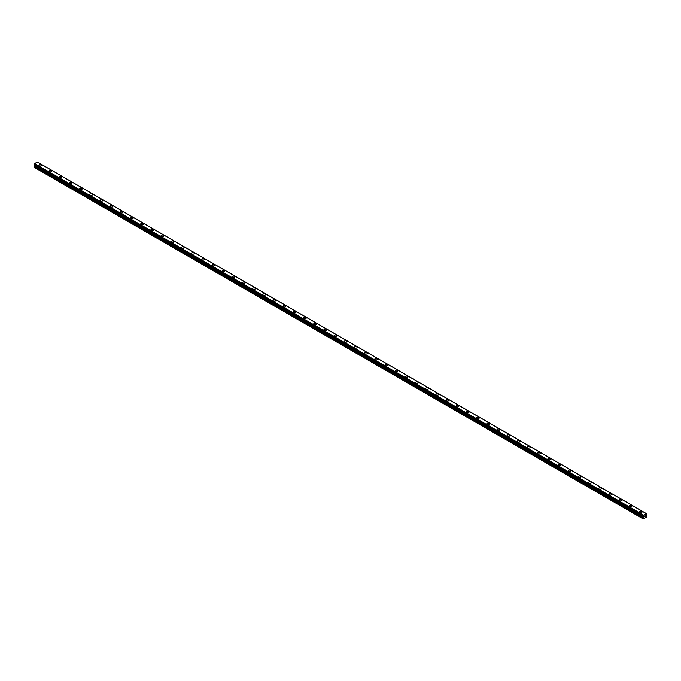 <?xml version="1.0" encoding="UTF-8"?>
<svg xmlns="http://www.w3.org/2000/svg" width="681" height="681" viewBox="0 0 681 681"><rect width="100%" height="100%" fill="white"/><g stroke="black" fill="none" stroke-linecap="round" stroke-linejoin="round"><path stroke-width="1.02" d="M38.919 165.27A1.319 0.758 180 0 1 39.736 164.564A1.319 0.758 180 0 1 41.175 164.734A1.319 0.758 180 0 1 41.558 165.27A1.319 0.758 180 0 1 40.749 165.977A1.319 0.758 180 0 1 39.311 165.806A1.319 0.758 180 0 1 38.919 165.27A1.319 0.758 180 0 1 39.736 164.572A1.319 0.758 180 0 1 41.175 164.734A1.319 0.758 180 0 1 41.558 165.27M49.1 171.144A1.319 0.758 180 0 1 49.917 170.446A1.319 0.758 180 0 1 51.356 170.608A1.319 0.758 180 0 1 51.739 171.152A1.319 0.758 180 0 1 50.922 171.85A1.319 0.758 180 0 1 49.483 171.689A1.319 0.758 180 0 1 49.1 171.144A1.319 0.758 180 0 1 49.917 170.446A1.319 0.758 180 0 1 51.356 170.608A1.319 0.758 180 0 1 51.739 171.144M61.528 176.49A1.319 0.758 180 0 1 61.92 177.026A1.319 0.758 180 0 1 61.103 177.724A1.319 0.758 180 0 1 59.664 177.562A1.319 0.758 180 0 1 59.281 177.026A1.319 0.758 180 0 1 60.09 176.319A1.319 0.758 180 0 1 61.528 176.49M59.281 177.026A1.319 0.758 180 0 1 60.09 176.319A1.319 0.758 180 0 1 61.528 176.481A1.319 0.758 180 0 1 61.92 177.026M69.453 182.9A1.319 0.758 180 0 1 70.271 182.193A1.319 0.758 180 0 1 71.709 182.363A1.319 0.758 180 0 1 72.092 182.9A1.319 0.758 180 0 1 71.284 183.606A1.319 0.758 180 0 1 69.845 183.436A1.319 0.758 180 0 1 69.453 182.9A1.319 0.758 180 0 1 70.271 182.202A1.319 0.758 180 0 1 71.709 182.363A1.319 0.758 180 0 1 72.092 182.9M79.634 188.773A1.319 0.758 180 0 1 80.452 188.075A1.319 0.758 180 0 1 81.89 188.237A1.319 0.758 180 0 1 82.273 188.782A1.319 0.758 180 0 1 81.456 189.48A1.319 0.758 180 0 1 80.017 189.318A1.319 0.758 180 0 1 79.634 188.773A1.319 0.758 180 0 1 80.452 188.075A1.319 0.758 180 0 1 81.89 188.237A1.319 0.758 180 0 1 82.273 188.773M89.815 194.655A1.319 0.758 180 0 1 90.624 193.949A1.319 0.758 180 0 1 92.063 194.111A1.319 0.758 180 0 1 92.454 194.655A1.319 0.758 180 0 1 91.637 195.353A1.319 0.758 180 0 1 90.198 195.192A1.319 0.758 180 0 1 89.815 194.655A1.319 0.758 180 0 1 90.624 193.949A1.319 0.758 180 0 1 92.063 194.119A1.319 0.758 180 0 1 92.454 194.655M99.988 200.529A1.319 0.758 180 0 1 100.805 199.822A1.319 0.758 180 0 1 102.244 199.993A1.319 0.758 180 0 1 102.627 200.529A1.319 0.758 180 0 1 101.818 201.236A1.319 0.758 180 0 1 100.379 201.065A1.319 0.758 180 0 1 99.988 200.529A1.319 0.758 180 0 1 100.805 199.831A1.319 0.758 180 0 1 102.244 199.993A1.319 0.758 180 0 1 102.627 200.529M110.169 206.411A1.319 0.758 180 0 1 110.986 205.705A1.319 0.758 180 0 1 112.425 205.866A1.319 0.758 180 0 1 112.808 206.411M112.425 205.866A1.319 0.758 180 0 1 112.808 206.403A1.319 0.758 180 0 1 111.99 207.109A1.319 0.758 180 0 1 110.56 206.947A1.319 0.758 180 0 1 110.169 206.403A1.319 0.758 180 0 1 110.986 205.705A1.319 0.758 180 0 1 112.425 205.866M120.35 212.285A1.319 0.758 180 0 1 121.167 211.578A1.319 0.758 180 0 1 122.597 211.74A1.319 0.758 180 0 1 122.989 212.285A1.319 0.758 180 0 1 122.171 212.983A1.319 0.758 180 0 1 120.733 212.821A1.319 0.758 180 0 1 120.35 212.285A1.319 0.758 180 0 1 121.167 211.578A1.319 0.758 180 0 1 122.597 211.748A1.319 0.758 180 0 1 122.989 212.285M130.531 218.158A1.319 0.758 180 0 1 131.339 217.452A1.319 0.758 180 0 1 132.778 217.622A1.319 0.758 180 0 1 133.17 218.158A1.319 0.758 180 0 1 132.352 218.865A1.319 0.758 180 0 1 130.914 218.695A1.319 0.758 180 0 1 130.531 218.158A1.319 0.758 180 0 1 131.339 217.452A1.319 0.758 180 0 1 132.778 217.622A1.319 0.758 180 0 1 133.17 218.158M140.703 224.032A1.319 0.758 180 0 1 141.52 223.334A1.319 0.758 180 0 1 142.959 223.496A1.319 0.758 180 0 1 143.342 224.032A1.319 0.758 180 0 1 142.533 224.739A1.319 0.758 180 0 1 141.095 224.577A1.319 0.758 180 0 1 140.703 224.032A1.319 0.758 180 0 1 141.52 223.334A1.319 0.758 180 0 1 142.959 223.496A1.319 0.758 180 0 1 143.342 224.032M150.884 229.914A1.319 0.758 180 0 1 151.701 229.208A1.319 0.758 180 0 1 153.131 229.369A1.319 0.758 180 0 1 153.523 229.914A1.319 0.758 180 0 1 152.706 230.612A1.319 0.758 180 0 1 151.267 230.45A1.319 0.758 180 0 1 150.884 229.914A1.319 0.758 180 0 1 151.701 229.208A1.319 0.758 180 0 1 153.131 229.378A1.319 0.758 180 0 1 153.523 229.914M161.065 235.788A1.319 0.758 180 0 1 161.874 235.081A1.319 0.758 180 0 1 163.312 235.251A1.319 0.758 180 0 1 163.704 235.788A1.319 0.758 180 0 1 162.887 236.494A1.319 0.758 180 0 1 161.448 236.324A1.319 0.758 180 0 1 161.065 235.788A1.319 0.758 180 0 1 161.874 235.081A1.319 0.758 180 0 1 163.312 235.251A1.319 0.758 180 0 1 163.704 235.788M171.237 241.661A1.319 0.758 180 0 1 172.055 240.963A1.319 0.758 180 0 1 173.493 241.125A1.319 0.758 180 0 1 173.876 241.661A1.319 0.758 180 0 1 173.068 242.368A1.319 0.758 180 0 1 171.629 242.198A1.319 0.758 180 0 1 171.237 241.661A1.319 0.758 180 0 1 172.055 240.963A1.319 0.758 180 0 1 173.493 241.125A1.319 0.758 180 0 1 173.876 241.661M181.418 247.543A1.319 0.758 180 0 1 182.236 246.837A1.319 0.758 180 0 1 183.674 246.999A1.319 0.758 180 0 1 184.057 247.543A1.319 0.758 180 0 1 183.24 248.242A1.319 0.758 180 0 1 181.801 248.08A1.319 0.758 180 0 1 181.418 247.543A1.319 0.758 180 0 1 182.236 246.837A1.319 0.758 180 0 1 183.674 246.999A1.319 0.758 180 0 1 184.057 247.543M191.599 253.417A1.319 0.758 180 0 1 192.408 252.711A1.319 0.758 180 0 1 193.847 252.881A1.319 0.758 180 0 1 194.238 253.417A1.319 0.758 180 0 1 193.421 254.124A1.319 0.758 180 0 1 191.982 253.953A1.319 0.758 180 0 1 191.599 253.417A1.319 0.758 180 0 1 192.408 252.711A1.319 0.758 180 0 1 193.847 252.881A1.319 0.758 180 0 1 194.238 253.417M201.772 259.291A1.319 0.758 180 0 1 202.589 258.584A1.319 0.758 180 0 1 204.028 258.754A1.319 0.758 180 0 1 204.411 259.291A1.319 0.758 180 0 1 203.602 259.997A1.319 0.758 180 0 1 202.163 259.827A1.319 0.758 180 0 1 201.772 259.291A1.319 0.758 180 0 1 202.589 258.593A1.319 0.758 180 0 1 204.028 258.754A1.319 0.758 180 0 1 204.411 259.291M211.953 265.164A1.319 0.758 180 0 1 212.77 264.466A1.319 0.758 180 0 1 214.209 264.628A1.319 0.758 180 0 1 214.592 265.173A1.319 0.758 180 0 1 213.774 265.871A1.319 0.758 180 0 1 212.336 265.709A1.319 0.758 180 0 1 211.953 265.164A1.319 0.758 180 0 1 212.77 264.466A1.319 0.758 180 0 1 214.209 264.628A1.319 0.758 180 0 1 214.592 265.164M222.134 271.047A1.319 0.758 180 0 1 222.942 270.34A1.319 0.758 180 0 1 224.381 270.51A1.319 0.758 180 0 1 224.773 271.047A1.319 0.758 180 0 1 223.955 271.745A1.319 0.758 180 0 1 222.517 271.583A1.319 0.758 180 0 1 222.134 271.047A1.319 0.758 180 0 1 222.942 270.34A1.319 0.758 180 0 1 224.381 270.51A1.319 0.758 180 0 1 224.773 271.047M232.306 276.92A1.319 0.758 180 0 1 233.123 276.214A1.319 0.758 180 0 1 234.562 276.384A1.319 0.758 180 0 1 234.945 276.92A1.319 0.758 180 0 1 234.136 277.627A1.319 0.758 180 0 1 232.698 277.456A1.319 0.758 180 0 1 232.306 276.92A1.319 0.758 180 0 1 233.123 276.222A1.319 0.758 180 0 1 234.562 276.384A1.319 0.758 180 0 1 234.945 276.92M242.487 282.794A1.319 0.758 180 0 1 243.304 282.096A1.319 0.758 180 0 1 244.743 282.257A1.319 0.758 180 0 1 245.126 282.802A1.319 0.758 180 0 1 244.309 283.5A1.319 0.758 180 0 1 242.87 283.339A1.319 0.758 180 0 1 242.487 282.794A1.319 0.758 180 0 1 243.304 282.096A1.319 0.758 180 0 1 244.743 282.257A1.319 0.758 180 0 1 245.126 282.794M252.668 288.676A1.319 0.758 180 0 1 253.477 287.969A1.319 0.758 180 0 1 254.915 288.131A1.319 0.758 180 0 1 255.307 288.676A1.319 0.758 180 0 1 254.49 289.374A1.319 0.758 180 0 1 253.051 289.212A1.319 0.758 180 0 1 252.668 288.676A1.319 0.758 180 0 1 253.477 287.969A1.319 0.758 180 0 1 254.915 288.14A1.319 0.758 180 0 1 255.307 288.676M262.84 294.55A1.319 0.758 180 0 1 263.658 293.843A1.319 0.758 180 0 1 265.096 294.013A1.319 0.758 180 0 1 265.479 294.55A1.319 0.758 180 0 1 264.671 295.256A1.319 0.758 180 0 1 263.232 295.086A1.319 0.758 180 0 1 262.84 294.55A1.319 0.758 180 0 1 263.658 293.851A1.319 0.758 180 0 1 265.096 294.013A1.319 0.758 180 0 1 265.479 294.55M273.021 300.432A1.319 0.758 180 0 1 273.839 299.725A1.319 0.758 180 0 1 275.277 299.887A1.319 0.758 180 0 1 275.66 300.432M275.277 299.887A1.319 0.758 180 0 1 275.66 300.423A1.319 0.758 180 0 1 274.843 301.13A1.319 0.758 180 0 1 273.404 300.968A1.319 0.758 180 0 1 273.021 300.423A1.319 0.758 180 0 1 273.839 299.725A1.319 0.758 180 0 1 275.277 299.887M283.202 306.305A1.319 0.758 180 0 1 284.011 305.599A1.319 0.758 180 0 1 285.45 305.76A1.319 0.758 180 0 1 285.841 306.305A1.319 0.758 180 0 1 285.024 307.003A1.319 0.758 180 0 1 283.585 306.842A1.319 0.758 180 0 1 283.202 306.305A1.319 0.758 180 0 1 284.011 305.599A1.319 0.758 180 0 1 285.45 305.769A1.319 0.758 180 0 1 285.841 306.305M293.375 312.179A1.319 0.758 180 0 1 294.192 311.472A1.319 0.758 180 0 1 295.631 311.643A1.319 0.758 180 0 1 296.014 312.179A1.319 0.758 180 0 1 295.205 312.885A1.319 0.758 180 0 1 293.766 312.715A1.319 0.758 180 0 1 293.375 312.179A1.319 0.758 180 0 1 294.192 311.481A1.319 0.758 180 0 1 295.631 311.643A1.319 0.758 180 0 1 296.014 312.179M303.556 318.053A1.319 0.758 180 0 1 304.373 317.355A1.319 0.758 180 0 1 305.812 317.516A1.319 0.758 180 0 1 306.195 318.061A1.319 0.758 180 0 1 305.377 318.759A1.319 0.758 180 0 1 303.947 318.597A1.319 0.758 180 0 1 303.556 318.053A1.319 0.758 180 0 1 304.373 317.355A1.319 0.758 180 0 1 305.812 317.516A1.319 0.758 180 0 1 306.195 318.053M313.737 323.935A1.319 0.758 180 0 1 314.545 323.228A1.319 0.758 180 0 1 315.984 323.39A1.319 0.758 180 0 1 316.376 323.935A1.319 0.758 180 0 1 315.558 324.633A1.319 0.758 180 0 1 314.12 324.471A1.319 0.758 180 0 1 313.737 323.935A1.319 0.758 180 0 1 314.545 323.228A1.319 0.758 180 0 1 315.984 323.398A1.319 0.758 180 0 1 316.376 323.935M323.909 329.808A1.319 0.758 180 0 1 324.726 329.102A1.319 0.758 180 0 1 326.165 329.272A1.319 0.758 180 0 1 326.548 329.808A1.319 0.758 180 0 1 325.739 330.515A1.319 0.758 180 0 1 324.301 330.345A1.319 0.758 180 0 1 323.909 329.808A1.319 0.758 180 0 1 324.726 329.11A1.319 0.758 180 0 1 326.165 329.272A1.319 0.758 180 0 1 326.548 329.808M334.09 335.682A1.319 0.758 180 0 1 334.907 334.984A1.319 0.758 180 0 1 336.346 335.146A1.319 0.758 180 0 1 336.729 335.69A1.319 0.758 180 0 1 335.912 336.388A1.319 0.758 180 0 1 334.482 336.227A1.319 0.758 180 0 1 334.09 335.682A1.319 0.758 180 0 1 334.907 334.984A1.319 0.758 180 0 1 336.346 335.146A1.319 0.758 180 0 1 336.729 335.682M344.271 341.564A1.319 0.758 180 0 1 345.088 340.858A1.319 0.758 180 0 1 346.518 341.019A1.319 0.758 180 0 1 346.91 341.564A1.319 0.758 180 0 1 346.093 342.262A1.319 0.758 180 0 1 344.654 342.1A1.319 0.758 180 0 1 344.271 341.564A1.319 0.758 180 0 1 345.088 340.858A1.319 0.758 180 0 1 346.518 341.028A1.319 0.758 180 0 1 346.91 341.564M354.452 347.438A1.319 0.758 180 0 1 355.261 346.731A1.319 0.758 180 0 1 356.699 346.901A1.319 0.758 180 0 1 357.091 347.438A1.319 0.758 180 0 1 356.274 348.144A1.319 0.758 180 0 1 354.835 347.974A1.319 0.758 180 0 1 354.452 347.438A1.319 0.758 180 0 1 355.261 346.74A1.319 0.758 180 0 1 356.699 346.901A1.319 0.758 180 0 1 357.091 347.438M364.624 353.311A1.319 0.758 180 0 1 365.442 352.613A1.319 0.758 180 0 1 366.88 352.775A1.319 0.758 180 0 1 367.263 353.32A1.319 0.758 180 0 1 366.455 354.018A1.319 0.758 180 0 1 365.016 353.856A1.319 0.758 180 0 1 364.624 353.311A1.319 0.758 180 0 1 365.442 352.613A1.319 0.758 180 0 1 366.88 352.775A1.319 0.758 180 0 1 367.263 353.311M377.053 358.657A1.319 0.758 180 0 1 377.444 359.193A1.319 0.758 180 0 1 376.627 359.891A1.319 0.758 180 0 1 375.188 359.73A1.319 0.758 180 0 1 374.805 359.193A1.319 0.758 180 0 1 375.623 358.487A1.319 0.758 180 0 1 377.053 358.657M374.805 359.193A1.319 0.758 180 0 1 375.623 358.487A1.319 0.758 180 0 1 377.053 358.649A1.319 0.758 180 0 1 377.444 359.193M384.986 365.067A1.319 0.758 180 0 1 385.795 364.361A1.319 0.758 180 0 1 387.234 364.531A1.319 0.758 180 0 1 387.625 365.067A1.319 0.758 180 0 1 386.808 365.774A1.319 0.758 180 0 1 385.369 365.603A1.319 0.758 180 0 1 384.986 365.067A1.319 0.758 180 0 1 385.795 364.361A1.319 0.758 180 0 1 387.234 364.531A1.319 0.758 180 0 1 387.625 365.067M395.159 370.941A1.319 0.758 180 0 1 395.976 370.243A1.319 0.758 180 0 1 397.415 370.404A1.319 0.758 180 0 1 397.798 370.941A1.319 0.758 180 0 1 396.989 371.647A1.319 0.758 180 0 1 395.55 371.485A1.319 0.758 180 0 1 395.159 370.941A1.319 0.758 180 0 1 395.976 370.243A1.319 0.758 180 0 1 397.415 370.404A1.319 0.758 180 0 1 397.798 370.941M405.34 376.823A1.319 0.758 180 0 1 406.157 376.116A1.319 0.758 180 0 1 407.596 376.278A1.319 0.758 180 0 1 407.979 376.823A1.319 0.758 180 0 1 407.161 377.521A1.319 0.758 180 0 1 405.723 377.359A1.319 0.758 180 0 1 405.34 376.823A1.319 0.758 180 0 1 406.157 376.116A1.319 0.758 180 0 1 407.596 376.287A1.319 0.758 180 0 1 407.979 376.823M415.521 382.696A1.319 0.758 180 0 1 416.329 381.99A1.319 0.758 180 0 1 417.768 382.16A1.319 0.758 180 0 1 418.16 382.696A1.319 0.758 180 0 1 417.342 383.403A1.319 0.758 180 0 1 415.904 383.233A1.319 0.758 180 0 1 415.521 382.696A1.319 0.758 180 0 1 416.329 381.99A1.319 0.758 180 0 1 417.768 382.16A1.319 0.758 180 0 1 418.16 382.696M425.693 388.57A1.319 0.758 180 0 1 426.51 387.872A1.319 0.758 180 0 1 427.949 388.034A1.319 0.758 180 0 1 428.332 388.57A1.319 0.758 180 0 1 427.523 389.277A1.319 0.758 180 0 1 426.085 389.115A1.319 0.758 180 0 1 425.693 388.57A1.319 0.758 180 0 1 426.51 387.872A1.319 0.758 180 0 1 427.949 388.034A1.319 0.758 180 0 1 428.332 388.57M435.874 394.452A1.319 0.758 180 0 1 436.691 393.746A1.319 0.758 180 0 1 438.13 393.907A1.319 0.758 180 0 1 438.513 394.452A1.319 0.758 180 0 1 437.696 395.15A1.319 0.758 180 0 1 436.257 394.989A1.319 0.758 180 0 1 435.874 394.452A1.319 0.758 180 0 1 436.691 393.746A1.319 0.758 180 0 1 438.13 393.907A1.319 0.758 180 0 1 438.513 394.452M446.055 400.326A1.319 0.758 180 0 1 446.864 399.619A1.319 0.758 180 0 1 448.302 399.79A1.319 0.758 180 0 1 448.694 400.326A1.319 0.758 180 0 1 447.877 401.032A1.319 0.758 180 0 1 446.438 400.862A1.319 0.758 180 0 1 446.055 400.326A1.319 0.758 180 0 1 446.864 399.619A1.319 0.758 180 0 1 448.302 399.79A1.319 0.758 180 0 1 448.694 400.326M456.227 406.199A1.319 0.758 180 0 1 457.045 405.501A1.319 0.758 180 0 1 458.483 405.663A1.319 0.758 180 0 1 458.866 406.199A1.319 0.758 180 0 1 458.058 406.906A1.319 0.758 180 0 1 456.619 406.736A1.319 0.758 180 0 1 456.227 406.199A1.319 0.758 180 0 1 457.045 405.501A1.319 0.758 180 0 1 458.483 405.663A1.319 0.758 180 0 1 458.866 406.199M466.408 412.082A1.319 0.758 180 0 1 467.226 411.375A1.319 0.758 180 0 1 468.664 411.537A1.319 0.758 180 0 1 469.047 412.082A1.319 0.758 180 0 1 468.23 412.78A1.319 0.758 180 0 1 466.791 412.618A1.319 0.758 180 0 1 466.408 412.082A1.319 0.758 180 0 1 467.226 411.375A1.319 0.758 180 0 1 468.664 411.537A1.319 0.758 180 0 1 469.047 412.082M476.589 417.955A1.319 0.758 180 0 1 477.398 417.249A1.319 0.758 180 0 1 478.837 417.419A1.319 0.758 180 0 1 479.228 417.955A1.319 0.758 180 0 1 478.411 418.662A1.319 0.758 180 0 1 476.972 418.492A1.319 0.758 180 0 1 476.589 417.955A1.319 0.758 180 0 1 477.398 417.249A1.319 0.758 180 0 1 478.837 417.419A1.319 0.758 180 0 1 479.228 417.955M486.762 423.829A1.319 0.758 180 0 1 487.579 423.122A1.319 0.758 180 0 1 489.018 423.293A1.319 0.758 180 0 1 489.401 423.829A1.319 0.758 180 0 1 488.592 424.535A1.319 0.758 180 0 1 487.153 424.365A1.319 0.758 180 0 1 486.762 423.829A1.319 0.758 180 0 1 487.579 423.131A1.319 0.758 180 0 1 489.018 423.293A1.319 0.758 180 0 1 489.401 423.829M496.943 429.702A1.319 0.758 180 0 1 497.76 429.004A1.319 0.758 180 0 1 499.199 429.166A1.319 0.758 180 0 1 499.582 429.711A1.319 0.758 180 0 1 498.764 430.409A1.319 0.758 180 0 1 497.326 430.247A1.319 0.758 180 0 1 496.943 429.702A1.319 0.758 180 0 1 497.76 429.004A1.319 0.758 180 0 1 499.199 429.166A1.319 0.758 180 0 1 499.582 429.702M507.124 435.585A1.319 0.758 180 0 1 507.932 434.878A1.319 0.758 180 0 1 509.371 435.048A1.319 0.758 180 0 1 509.763 435.585A1.319 0.758 180 0 1 508.945 436.283A1.319 0.758 180 0 1 507.507 436.121A1.319 0.758 180 0 1 507.124 435.585A1.319 0.758 180 0 1 507.932 434.878A1.319 0.758 180 0 1 509.371 435.048A1.319 0.758 180 0 1 509.763 435.585M517.296 441.458A1.319 0.758 180 0 1 518.113 440.752A1.319 0.758 180 0 1 519.552 440.922A1.319 0.758 180 0 1 519.935 441.458A1.319 0.758 180 0 1 519.126 442.165A1.319 0.758 180 0 1 517.688 441.995A1.319 0.758 180 0 1 517.296 441.458A1.319 0.758 180 0 1 518.113 440.76A1.319 0.758 180 0 1 519.552 440.922A1.319 0.758 180 0 1 519.935 441.458M527.477 447.332A1.319 0.758 180 0 1 528.294 446.634A1.319 0.758 180 0 1 529.733 446.796A1.319 0.758 180 0 1 530.116 447.34A1.319 0.758 180 0 1 529.299 448.038A1.319 0.758 180 0 1 527.869 447.877A1.319 0.758 180 0 1 527.477 447.332A1.319 0.758 180 0 1 528.294 446.634A1.319 0.758 180 0 1 529.733 446.796A1.319 0.758 180 0 1 530.116 447.332M539.905 452.678A1.319 0.758 180 0 1 540.297 453.214A1.319 0.758 180 0 1 539.48 453.912A1.319 0.758 180 0 1 538.041 453.75A1.319 0.758 180 0 1 537.658 453.214A1.319 0.758 180 0 1 538.467 452.507A1.319 0.758 180 0 1 539.905 452.678M537.658 453.214A1.319 0.758 180 0 1 538.467 452.507A1.319 0.758 180 0 1 539.905 452.669A1.319 0.758 180 0 1 540.297 453.214M547.83 459.088A1.319 0.758 180 0 1 548.648 458.381A1.319 0.758 180 0 1 550.086 458.551A1.319 0.758 180 0 1 550.469 459.088A1.319 0.758 180 0 1 549.661 459.794A1.319 0.758 180 0 1 548.222 459.624A1.319 0.758 180 0 1 547.83 459.088A1.319 0.758 180 0 1 548.648 458.39A1.319 0.758 180 0 1 550.086 458.551A1.319 0.758 180 0 1 550.469 459.088M558.011 464.961A1.319 0.758 180 0 1 558.829 464.263A1.319 0.758 180 0 1 560.267 464.425A1.319 0.758 180 0 1 560.65 464.97A1.319 0.758 180 0 1 559.833 465.668A1.319 0.758 180 0 1 558.403 465.506A1.319 0.758 180 0 1 558.011 464.961A1.319 0.758 180 0 1 558.829 464.263A1.319 0.758 180 0 1 560.267 464.425A1.319 0.758 180 0 1 560.65 464.961M568.192 470.843A1.319 0.758 180 0 1 569.01 470.137A1.319 0.758 180 0 1 570.44 470.299A1.319 0.758 180 0 1 570.831 470.843A1.319 0.758 180 0 1 570.014 471.541A1.319 0.758 180 0 1 568.575 471.38A1.319 0.758 180 0 1 568.192 470.843A1.319 0.758 180 0 1 569.01 470.137A1.319 0.758 180 0 1 570.44 470.307A1.319 0.758 180 0 1 570.831 470.843M578.373 476.717A1.319 0.758 180 0 1 579.182 476.01A1.319 0.758 180 0 1 580.621 476.181A1.319 0.758 180 0 1 581.012 476.717A1.319 0.758 180 0 1 580.195 477.424A1.319 0.758 180 0 1 578.756 477.253A1.319 0.758 180 0 1 578.373 476.717A1.319 0.758 180 0 1 579.182 476.019A1.319 0.758 180 0 1 580.621 476.181A1.319 0.758 180 0 1 581.012 476.717M588.546 482.599A1.319 0.758 180 0 1 589.363 481.893A1.319 0.758 180 0 1 590.802 482.054A1.319 0.758 180 0 1 591.185 482.599M590.802 482.054A1.319 0.758 180 0 1 591.185 482.591A1.319 0.758 180 0 1 590.376 483.297A1.319 0.758 180 0 1 588.937 483.135A1.319 0.758 180 0 1 588.546 482.591A1.319 0.758 180 0 1 589.363 481.893A1.319 0.758 180 0 1 590.802 482.054M598.727 488.473A1.319 0.758 180 0 1 599.544 487.766A1.319 0.758 180 0 1 600.982 487.928A1.319 0.758 180 0 1 601.366 488.473A1.319 0.758 180 0 1 600.548 489.171A1.319 0.758 180 0 1 599.11 489.009A1.319 0.758 180 0 1 598.727 488.473A1.319 0.758 180 0 1 599.544 487.766A1.319 0.758 180 0 1 600.982 487.937A1.319 0.758 180 0 1 601.366 488.473M608.908 494.346A1.319 0.758 180 0 1 609.716 493.64A1.319 0.758 180 0 1 611.155 493.81A1.319 0.758 180 0 1 611.547 494.346A1.319 0.758 180 0 1 610.729 495.053A1.319 0.758 180 0 1 609.291 494.883A1.319 0.758 180 0 1 608.908 494.346A1.319 0.758 180 0 1 609.716 493.648A1.319 0.758 180 0 1 611.155 493.81A1.319 0.758 180 0 1 611.547 494.346M619.08 500.22A1.319 0.758 180 0 1 619.897 499.522A1.319 0.758 180 0 1 621.336 499.684A1.319 0.758 180 0 1 621.719 500.229A1.319 0.758 180 0 1 620.91 500.927A1.319 0.758 180 0 1 619.472 500.765A1.319 0.758 180 0 1 619.08 500.22A1.319 0.758 180 0 1 619.897 499.522A1.319 0.758 180 0 1 621.336 499.684A1.319 0.758 180 0 1 621.719 500.22M629.261 506.102A1.319 0.758 180 0 1 630.078 505.396A1.319 0.758 180 0 1 631.517 505.557A1.319 0.758 180 0 1 631.9 506.102A1.319 0.758 180 0 1 631.083 506.8A1.319 0.758 180 0 1 629.644 506.638A1.319 0.758 180 0 1 629.261 506.102A1.319 0.758 180 0 1 630.078 505.396A1.319 0.758 180 0 1 631.517 505.566A1.319 0.758 180 0 1 631.9 506.102M639.442 511.976A1.319 0.758 180 0 1 640.251 511.269A1.319 0.758 180 0 1 641.689 511.44A1.319 0.758 180 0 1 642.081 511.976A1.319 0.758 180 0 1 641.264 512.682A1.319 0.758 180 0 1 639.825 512.512A1.319 0.758 180 0 1 639.442 511.976A1.319 0.758 180 0 1 640.251 511.278A1.319 0.758 180 0 1 641.689 511.44A1.319 0.758 180 0 1 642.081 511.976M644.549 516.794L644.898 515.9M645.103 516.47L645.443 515.721M643.434 516.692L643.051 516.241L643.647 515.202L646.346 513.644L646.924 513.934L646.405 515.236L646.746 516.939L643.256 518.956L643.545 517.245L34.544 165.645L34.05 166.658L34.05 167.237L643.051 518.837M643.545 517.245L643.426 516.675M34.586 165.211L34.544 165.645M34.05 164.862L643.051 516.47L34.05 164.862L34.654 163.602L37.404 162.044L646.397 513.644L37.404 162.044M646.346 513.644L37.353 162.044M643.647 515.202L34.654 163.602M643.596 515.262L34.603 163.661M643.451 515.517L34.45 163.917M643.426 515.585L34.433 163.985M643.128 516.096L34.127 164.496M643.051 516.241L34.05 164.64M643.588 516.862L34.595 165.262M643.588 517.075L34.595 165.474M643.145 517.926L34.152 166.326M643.051 518.258L34.05 166.658M646.924 513.934L37.923 162.333M643.077 516.513L34.076 164.913"/></g></svg>
